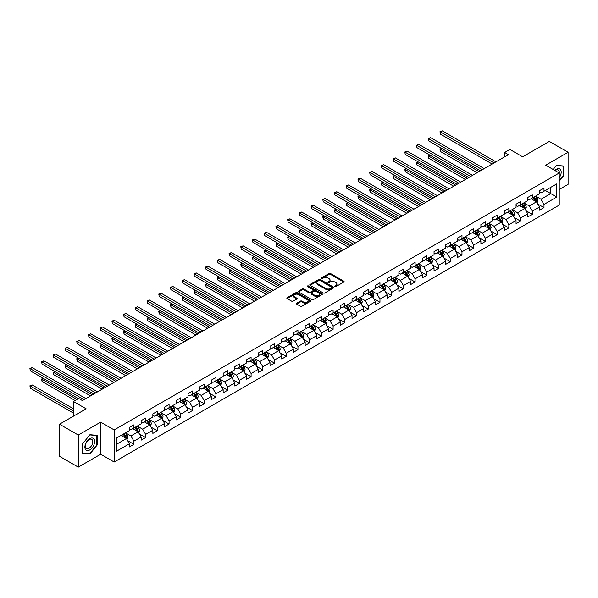 <?xml version="1.0" encoding="UTF-8"?>
<svg xmlns="http://www.w3.org/2000/svg" width="598" height="598" viewBox="0 0 598 598"><rect width="100%" height="100%" fill="white"/><g stroke="black" fill="none" stroke-linecap="round" stroke-linejoin="round"><path stroke-width="0.9" d="M334.925 286.562A0.733 0.419 0 0 0 335.956 286.562L343.79 282.039A1.039 0.605 0 0 0 344.097 281.613A1.039 0.605 0 0 0 343.79 281.187L330.522 273.525A1.039 0.605 0 0 0 329.05 273.525L321.216 278.048A0.733 0.419 0 0 0 322.247 278.646L323.264 278.063A3.334 1.929 0 0 1 327.981 278.063L329.087 278.698A3.334 1.929 0 0 1 330.066 280.058A3.334 1.929 0 0 1 329.087 281.419L328.07 282.009A0.733 0.419 0 0 0 329.102 282.6L330.118 282.017A3.334 1.929 0 0 1 334.835 282.017L335.941 282.66A3.334 1.929 0 0 1 336.921 284.02A3.334 1.929 0 0 1 335.941 285.381L334.925 285.964A0.733 0.419 0 0 0 334.925 286.562L334.925 285.964M296.683 303.238A1.039 0.605 0 0 0 296.384 303.657A1.039 0.605 0 0 0 296.683 304.083L300.413 306.236A1.039 0.605 0 0 0 301.885 306.236L310.579 301.213A1.039 0.605 0 0 0 310.885 300.787A1.039 0.605 0 0 0 310.579 300.36L297.311 292.699A1.039 0.605 0 0 0 295.838 292.699L287.137 297.722A1.039 0.605 0 0 0 286.838 298.148A1.039 0.605 0 0 0 287.137 298.574L291.637 301.168A1.039 0.605 0 0 0 293.11 301.168L296.832 299.022A1.039 0.605 0 0 0 297.139 298.596A1.039 0.605 0 0 0 296.832 298.17L294.605 296.885A2.788 1.607 0 0 1 293.79 295.741A2.788 1.607 0 0 1 295.509 294.253A2.788 1.607 0 0 1 298.544 294.605L307.282 299.65A2.788 1.607 0 0 1 308.097 300.787A2.788 1.607 0 0 1 306.378 302.274A2.788 1.607 0 0 1 303.343 301.923L301.885 301.086A1.039 0.605 0 0 0 300.413 301.086L296.683 303.238L296.683 304.083L300.413 301.953L300.413 301.086M559.235 189.469L568.1 184.348L568.1 152.266L549.323 141.42L522.659 156.818L509.892 149.448L504.637 152.483L508.397 154.65L82.412 400.585L78.659 398.418L73.397 401.452L73.397 416.193M78.278 435.06L78.278 467.143L100.658 454.226L100.658 422.136L78.278 435.06L59.508 424.214L86.164 408.823L73.397 401.452M100.658 422.136L114.181 429.94L559.235 172.986L559.235 205.077L114.181 462.03L114.181 429.94M568.1 152.266L545.72 165.183L559.235 172.986M323.339 292.998A1.039 0.605 0 0 0 324.811 292.998L333.512 287.974A1.039 0.605 0 0 0 333.811 287.548A1.039 0.605 0 0 0 333.512 287.122L320.236 279.468A1.039 0.605 0 0 0 318.764 279.468L310.063 284.484A1.039 0.605 0 0 0 309.764 284.91A1.039 0.605 0 0 0 310.063 285.336L323.339 292.998M307.813 286.719A0.733 0.419 0 0 1 308.553 286.823L308.553 285.956L322.045 293.745A1.039 0.605 0 0 1 322.352 294.171A1.039 0.605 0 0 1 322.045 294.597L313.345 299.62A1.039 0.605 0 0 1 311.872 299.62L298.604 291.959L298.604 291.106A1.039 0.605 0 0 0 298.297 291.532A1.039 0.605 0 0 0 298.604 291.959M298.604 291.106L302.326 288.954A1.039 0.605 0 0 1 303.799 288.954L309.181 292.063A1.039 0.605 0 0 0 310.654 292.063L313.128 290.635A1.039 0.605 0 0 0 313.434 290.209A1.039 0.605 0 0 0 313.128 289.783L307.522 286.554A0.733 0.419 0 0 1 308.553 285.956M78.278 467.143L59.508 456.304L59.508 424.214M127.658 440.719L133.93 444.336L133.93 441.175L141.143 437.011L141.143 440.173L145.65 437.572L145.65 434.41L152.856 430.246L152.856 433.408L157.364 430.807L157.364 427.645L164.577 423.481L164.577 426.643L169.077 424.042L169.077 420.88L176.29 416.716L176.29 419.878L180.798 417.277L180.798 414.115L188.004 409.951L188.004 413.121L192.511 410.512L192.511 407.35L199.725 403.187L199.725 406.356L204.224 403.755L204.224 400.585L211.438 396.422L211.438 399.591L215.945 396.99L215.945 393.82L223.151 389.657L223.151 392.826L227.659 390.225L227.659 387.055L234.872 382.892L234.872 386.061L239.379 383.46L239.379 380.291L246.585 376.135L246.585 379.296L251.093 376.695L251.093 373.533L258.299 369.37L258.299 372.532L262.806 369.93L262.806 366.768L270.019 362.605L270.019 365.767L274.527 363.165L274.527 360.003L281.733 355.84L281.733 359.002L286.24 356.401L286.24 353.239L293.454 349.075L293.454 352.237L297.954 349.636L297.954 346.474L305.167 342.31L305.167 345.472L309.674 342.871L309.674 339.709L316.88 335.545L316.88 338.715L321.388 336.113L321.388 332.944L328.601 328.78L328.601 331.95L333.101 329.349L333.101 326.179L340.314 322.016L340.314 325.185L344.822 322.584L344.822 319.414L352.028 315.251L352.028 318.42L356.535 315.819L356.535 312.649L363.748 308.486L363.748 311.655L368.248 309.054L368.248 305.884L375.462 301.728L375.462 304.89L379.969 302.289L379.969 299.127L387.175 294.964L387.175 298.125L391.683 295.524L391.683 292.362L398.896 288.199L398.896 291.361L403.403 288.759L403.403 285.597L410.609 281.434L410.609 284.596L415.117 281.994L415.117 278.832L422.323 274.669L422.323 277.831L426.83 275.23L426.83 272.068L434.043 267.904L434.043 271.073L438.551 268.465L438.551 265.303L445.757 261.139L445.757 264.309L450.264 261.707L450.264 258.538L457.477 254.374L457.477 257.544L461.977 254.942L461.977 251.773L469.191 247.609L469.191 250.779L473.698 248.177L473.698 245.008L480.904 240.845L480.904 244.014L485.412 241.413L485.412 238.243L492.625 234.087L492.625 237.249L497.125 234.648L497.125 231.478L504.338 227.322L504.338 230.484L508.846 227.883L508.846 224.721L516.052 220.557L516.052 223.719L520.559 221.118L520.559 217.956L527.772 213.792L527.772 216.954L532.28 214.353L532.28 211.191L539.486 207.028L539.486 210.19L543.993 207.588L543.993 204.426L556.76 197.056L556.76 183.87L550.751 187.338L550.751 193.588L556.76 197.056M133.93 444.336L129.43 446.938L129.43 443.776L116.655 451.146L116.655 437.96L129.43 430.59L129.43 427.428L133.93 424.827L133.93 427.989L141.143 423.825L141.143 420.663L145.65 418.062L145.65 421.224L152.856 417.06L152.856 413.898L157.364 411.297L157.364 414.459L164.577 410.295L164.577 407.133L169.077 404.532L169.077 407.694L176.29 403.538L176.29 400.368L180.798 397.767L180.798 400.937L188.004 396.773L188.004 393.604L192.511 391.002L192.511 394.172L199.725 390.008L199.725 386.839L204.224 384.237L204.224 387.407L211.438 383.243L211.438 380.074L215.945 377.473L215.945 380.642L223.151 376.478L223.151 373.309L227.659 370.708L227.659 373.877L234.872 369.714L234.872 366.552L239.379 363.95L239.379 367.112L246.585 362.949L246.585 359.787L251.093 357.185L251.093 360.347L258.299 356.184L258.299 353.022L262.806 350.421L262.806 353.582L270.019 349.419L270.019 346.257L274.527 343.656L274.527 346.818L281.733 342.654L281.733 339.492L286.24 336.891L286.24 340.053L293.454 335.889L293.454 332.727L297.954 330.126L297.954 333.288L305.167 329.132L305.167 325.962L309.674 323.361L309.674 326.53L316.88 322.367L316.88 319.197L321.388 316.596L321.388 319.766L328.601 315.602L328.601 312.433L333.101 309.831L333.101 313.001L340.314 308.837L340.314 305.668L344.822 303.066L344.822 306.236L352.028 302.072L352.028 298.91L356.535 296.302L356.535 299.471L363.748 295.307L363.748 292.145L368.248 289.544L368.248 292.706L375.462 288.542L375.462 285.381L379.969 282.779L379.969 285.941L387.175 281.778L387.175 278.616L391.683 276.014L391.683 279.176L398.896 275.013L398.896 271.851L403.403 269.25L403.403 272.411L410.609 268.248L410.609 265.086L415.117 262.485L415.117 265.647L422.323 261.49L422.323 258.321L426.83 255.72L426.83 258.882L434.043 254.726L434.043 251.556L438.551 248.955L438.551 252.124L445.757 247.961L445.757 244.791L450.264 242.19L450.264 245.359L457.477 241.196L457.477 238.026L461.977 235.425L461.977 238.595L469.191 234.431L469.191 231.262L473.698 228.66L473.698 231.83L480.904 227.666L480.904 224.504L485.412 221.895L485.412 225.065L492.625 220.901L492.625 217.739L497.125 215.138L497.125 218.3L504.338 214.136L504.338 210.974L508.846 208.373L508.846 211.535L516.052 207.371L516.052 204.21L520.559 201.608L520.559 204.77L527.772 200.607L527.772 197.445L532.28 194.843L532.28 198.005L539.486 193.842L539.486 190.68L543.993 188.078L543.993 191.24L556.76 183.87M132.734 428.684L138.138 431.808L130.925 435.964L125.52 432.847M129.43 428.856L130.925 429.723L133.93 427.989M130.925 435.964L133.93 441.175M138.138 431.808L141.143 437.011M144.447 421.919L149.851 425.043L142.645 429.207L137.234 426.082M141.143 422.091L142.645 422.958L145.65 421.224M142.645 429.207L145.65 434.41M149.851 425.043L152.856 430.246M156.16 415.154L161.572 418.279L154.359 422.442L148.954 419.318M152.856 415.326L154.359 416.193L157.364 414.459M154.359 422.442L157.364 427.645M161.572 418.279L164.577 423.481M167.881 408.389L173.285 411.514L166.08 415.677L160.668 412.553M164.577 408.561L166.08 409.428L169.077 407.694M166.08 415.677L169.077 420.88M173.285 411.514L176.29 416.716M179.594 401.624L184.999 404.749L177.793 408.912L172.381 405.788M176.29 401.804L177.793 402.671L180.798 400.937M177.793 408.912L180.798 414.115M184.999 404.749L188.004 409.951M191.308 394.859L196.72 397.984L189.506 402.148L184.102 399.023M188.004 395.039L189.506 395.906L192.511 394.172M189.506 402.148L192.511 407.35M196.72 397.984L199.725 403.187M203.028 388.102L208.433 391.219L201.227 395.383L195.815 392.258M199.725 388.274L201.227 389.141L204.224 387.407M201.227 395.383L204.224 400.585M208.433 391.219L211.438 396.422M214.742 381.337L220.146 384.454L212.94 388.618L207.536 385.493M211.438 381.509L212.94 382.376L215.945 380.642M212.94 388.618L215.945 393.82M220.146 384.454L223.151 389.657M226.455 374.572L231.867 377.689L224.654 381.853L219.249 378.736M223.151 374.744L224.654 375.611L227.659 373.877M224.654 381.853L227.659 387.055M231.867 377.689L234.872 382.892M238.176 367.807L243.58 370.924L236.374 375.088L230.963 371.971M234.872 367.979L236.374 368.846L239.379 367.112M236.374 375.088L239.379 380.291M243.58 370.924L246.585 376.135M249.889 361.043L255.301 364.167L248.088 368.323L242.683 365.206M246.585 361.214L248.088 362.082L251.093 360.347M248.088 368.323L251.093 373.533M255.301 364.167L258.299 369.37M261.61 354.278L267.014 357.402L259.801 361.566L254.397 358.441M258.299 354.45L259.801 355.317L262.806 353.582M259.801 361.566L262.806 366.768M267.014 357.402L270.019 362.605M273.323 347.513L278.728 350.637L271.522 354.801L266.11 351.676M270.019 347.685L271.522 348.552L274.527 346.818M271.522 354.801L274.527 360.003M278.728 350.637L281.733 355.84M285.037 340.748L290.449 343.872L283.235 348.036L277.831 344.911M281.733 340.92L283.235 341.787L286.24 340.053M283.235 348.036L286.24 353.239M290.449 343.872L293.454 349.075M296.757 333.983L302.162 337.108L294.949 341.271L289.544 338.147M293.454 334.155L294.949 335.022L297.954 333.288M294.949 341.271L297.954 346.474M302.162 337.108L305.167 342.31M308.471 327.218L313.875 330.343L306.669 334.506L301.257 331.382M305.167 327.398L306.669 328.265L309.674 326.53M306.669 334.506L309.674 339.709M313.875 330.343L316.88 335.545M320.184 320.453L325.596 323.578L318.383 327.741L312.978 324.617M316.88 320.633L318.383 321.5L321.388 319.766M318.383 327.741L321.388 332.944M325.596 323.578L328.601 328.78M331.905 313.696L337.309 316.813L330.103 320.976L324.692 317.852M328.601 313.868L330.103 314.735L333.101 313.001M330.103 320.976L333.101 326.179M337.309 316.813L340.314 322.016M343.618 306.931L349.023 310.048L341.817 314.212L336.405 311.095M340.314 307.103L341.817 307.97L344.822 306.236M341.817 314.212L344.822 319.414M349.023 310.048L352.028 315.251M355.332 300.166L360.744 303.283L353.53 307.447L348.126 304.33M352.028 300.338L353.53 301.205L356.535 299.471M353.53 307.447L356.535 312.649M360.744 303.283L363.748 308.486M367.052 293.401L372.457 296.518L365.251 300.682L359.839 297.565M363.748 293.573L365.251 294.44L368.248 292.706M365.251 300.682L368.248 305.884M372.457 296.518L375.462 301.728M378.766 286.636L384.17 289.761L376.964 293.917L371.56 290.8M375.462 286.808L376.964 287.675L379.969 285.941M376.964 293.917L379.969 299.127M384.17 289.761L387.175 294.964M390.479 279.871L395.891 282.996L388.678 287.16L383.273 284.035M387.175 280.043L388.678 280.911L391.683 279.176M388.678 287.16L391.683 292.362M395.891 282.996L398.896 288.199M402.2 273.107L407.604 276.231L400.398 280.395L394.986 277.27M398.896 273.279L400.398 274.146L403.403 272.411M400.398 280.395L403.403 285.597M407.604 276.231L410.609 281.434M413.913 266.342L419.325 269.466L412.112 273.63L406.707 270.505M410.609 266.514L412.112 267.381L415.117 265.647M412.112 273.63L415.117 278.832M419.325 269.466L422.323 274.669M425.634 259.577L431.038 262.701L423.825 266.865L418.421 263.74M422.323 259.756L423.825 260.623L426.83 258.882M423.825 266.865L426.83 272.068M431.038 262.701L434.043 267.904M437.347 252.812L442.752 255.937L435.546 260.1L430.134 256.976M434.043 252.991L435.546 253.858L438.551 252.124M435.546 260.1L438.551 265.303M442.752 255.937L445.757 261.139M449.061 246.047L454.473 249.172L447.259 253.335L441.855 250.211M445.757 246.226L447.259 247.094L450.264 245.359M447.259 253.335L450.264 258.538M454.473 249.172L457.477 254.374M460.781 239.29L466.186 242.407L458.972 246.57L453.568 243.446M457.477 239.462L458.972 240.329L461.977 238.595M458.972 246.57L461.977 251.773M466.186 242.407L469.191 247.609M472.495 232.525L477.899 235.642L470.693 239.805L465.281 236.688M469.191 232.697L470.693 233.564L473.698 231.83M470.693 239.805L473.698 245.008M477.899 235.642L480.904 240.845M484.208 225.76L489.62 228.877L482.407 233.041L477.002 229.924M480.904 225.932L482.407 226.799L485.412 225.065M482.407 233.041L485.412 238.243M489.62 228.877L492.625 234.087M495.929 218.995L501.333 222.12L494.127 226.276L488.716 223.159M492.625 219.167L494.127 220.034L497.125 218.3M494.127 226.276L497.125 231.478M501.333 222.12L504.338 227.322M507.642 212.23L513.047 215.355L505.841 219.511L500.429 216.394M504.338 212.402L505.841 213.269L508.846 211.535M505.841 219.511L508.846 224.721M513.047 215.355L516.052 220.557M519.356 205.465L524.767 208.59L517.554 212.753L512.15 209.629M516.052 205.637L517.554 206.504L520.559 204.77M517.554 212.753L520.559 217.956M524.767 208.59L527.772 213.792M531.076 198.7L536.481 201.825L529.275 205.989L523.863 202.864M527.772 198.872L529.275 199.739L532.28 198.005M529.275 205.989L532.28 211.191M536.481 201.825L539.486 207.028M545.346 190.463L550.751 193.588L540.988 199.224L535.584 196.099M539.486 192.108L540.988 192.975L543.993 191.24M540.988 199.224L543.993 204.426M100.658 454.226L114.181 462.03M504.637 152.483L504.637 156.818M116.655 444.209L126.425 438.573L121.013 435.449M126.425 438.573L129.43 443.776M537.722 203.97L543.993 207.588M526.008 210.735L532.28 214.353M514.287 217.5L520.559 221.118M502.574 224.265L508.846 227.883M490.853 231.03L497.125 234.648M479.14 237.787L485.412 241.413M467.427 244.552L473.698 248.177M455.706 251.317L461.977 254.942M443.993 258.082L450.264 261.707M432.279 264.847L438.551 268.465M420.558 271.612L426.83 275.23M408.845 278.376L415.117 281.994M397.132 285.141L403.403 288.759M385.411 291.906L391.683 295.524M373.698 298.671L379.969 302.289M361.984 305.436L368.248 309.054M350.264 312.193L356.535 315.819M338.55 318.958L344.822 322.584M326.829 325.723L333.101 329.349M315.116 332.488L321.388 336.113M303.403 339.253L309.674 342.871M291.682 346.018L297.954 349.636M279.969 352.783L286.24 356.401M268.255 359.548L274.527 363.165M256.535 366.312L262.806 369.93M244.821 373.077L251.093 376.695M233.108 379.842L239.379 383.46M221.387 386.6L227.659 390.225M209.674 393.364L215.945 396.99M197.96 400.129L204.224 403.755M186.24 406.894L192.511 410.512M174.526 413.659L180.798 417.277M162.806 420.424L169.077 424.042M151.092 427.189L157.364 430.807M139.379 433.954L145.65 437.572M559.235 181.231L563.705 175.677L563.705 166.012L556.461 165.362L553.15 169.473M82.674 453.396L89.924 454.046L97.168 445.024L97.168 435.366L89.924 434.716L82.674 443.731L82.674 453.396M563.331 175.461L563.705 175.677M96.794 444.807L97.168 445.024M89.154 453.598L89.924 454.046M335.216 286.666L335.941 286.248A3.334 1.929 0 0 0 336.921 284.887L336.921 284.02M330.066 280.058L330.066 280.925A3.334 1.929 0 0 1 329.087 282.286L328.362 282.704M343.79 281.187L343.79 282.039L330.522 274.392A1.039 0.605 0 0 0 329.05 274.392L321.507 278.75M333.512 287.122L333.512 287.974L320.236 280.335A1.039 0.605 0 0 0 318.764 280.335L310.078 285.343M331.666 287.847A0.733 0.419 0 0 0 331.666 287.257L320.02 280.529A0.733 0.419 0 0 0 318.988 280.529L317.919 281.142A3.334 1.929 0 0 0 316.94 282.51A3.334 1.929 0 0 0 317.919 283.871L325.88 288.468A3.334 1.929 0 0 0 330.597 288.468L331.666 287.847L331.666 288.714A0.733 0.419 0 0 0 331.883 288.415L331.883 287.548M316.94 282.51L316.94 283.377A3.334 1.929 0 0 0 317.919 284.738L317.919 283.871M331.666 288.714L330.597 289.335A3.334 1.929 0 0 1 325.88 289.335L317.919 284.738M298.619 291.966L302.326 289.821L302.326 288.954M313.434 290.209L313.434 291.077A1.039 0.605 0 0 1 313.128 291.503L310.654 292.93A1.039 0.605 0 0 1 309.181 292.93L303.799 289.821A1.039 0.605 0 0 0 302.326 289.821M308.553 286.823L322.03 294.605M314.765 295.285A2.788 1.607 0 0 0 317.807 295.636A2.788 1.607 0 0 0 319.526 294.149A2.788 1.607 0 0 0 318.712 293.013L315.632 291.233A1.039 0.605 0 0 0 314.159 291.233L311.685 292.661A1.039 0.605 0 0 0 311.386 293.087A1.039 0.605 0 0 0 311.685 293.506L314.765 295.285L314.765 296.152A2.788 1.607 0 0 0 317.807 296.503A2.788 1.607 0 0 0 319.526 295.016L319.526 294.149M311.386 293.087L311.386 293.954A1.039 0.605 0 0 0 311.685 294.38L311.685 293.506M314.765 296.152L311.685 294.38M308.097 300.787L308.097 301.654A2.788 1.607 0 0 1 306.378 303.141A2.788 1.607 0 0 1 303.343 302.79L301.885 301.953A1.039 0.605 0 0 0 300.413 301.953M293.79 295.741L293.79 296.608A2.788 1.607 0 0 0 294.605 297.752L294.605 296.885M296.832 298.17L296.832 299.022L294.605 297.752M310.579 300.36L310.579 301.213L297.311 293.566A1.039 0.605 0 0 0 295.838 293.566L287.152 298.581L287.137 297.722M537.079 202.849L537.968 200.599A2.818 1.622 -120 0 0 537.071 198.207L535.524 196.137M532.818 199.71L531.764 198.304M441.802 148.461L440.375 149.283L440.375 151.451L477.152 172.687M533.192 197.482L534.739 199.545A2.818 1.622 60 0 1 535.546 201.242L536.451 200.719A2.818 1.622 -120 0 0 535.644 199.029L534.096 196.959M533.386 197.362L535.105 199.665A1.435 0.83 60 0 1 535.367 200.098L536.451 200.719M440.375 151.451L439.964 149.044L479.028 171.604M439.964 149.044L441.638 148.364M494.045 162.933L440.375 131.941L442.251 130.857L495.929 161.849M492.169 164.016L440.375 134.109L439.964 131.702L442.251 130.857M440.375 134.109L439.964 131.702M559.235 177.756A6.907 3.984 120 0 0 560.535 175.319A6.907 3.984 120 0 0 560.109 169.204A6.907 3.984 120 0 0 554.817 170.437M562.868 165.938L563.331 166.207L563.331 175.565L559.235 180.656M553.165 169.488L556.312 165.579L563.331 166.207M559.235 173.353A5.225 3.02 120 0 0 558.24 170.019A5.225 3.02 120 0 0 555.116 170.609M89.775 449.928A6.907 3.984 120 0 0 94.656 441.474A6.907 3.984 120 0 0 89.775 438.655A6.907 3.984 120 0 0 84.894 447.11A6.907 3.984 120 0 0 89.775 449.928M89.087 448.164A5.225 3.02 120 0 0 92.503 443.559A5.225 3.02 120 0 0 91.703 439.373A5.225 3.02 120 0 0 89.087 439.627A5.225 3.02 120 0 0 85.671 444.239A5.225 3.02 120 0 0 86.471 448.425A5.225 3.02 120 0 0 89.087 448.164M82.748 443.664L89.775 434.933L96.794 435.561L96.794 444.919L89.775 453.658L82.748 453.03L82.733 443.656M96.33 435.292L96.794 435.561M525.358 209.614L526.255 207.364A2.818 1.622 -120 0 0 525.358 204.965L523.803 202.901M521.105 206.474L520.051 205.069M430.082 155.226L428.654 156.048L428.654 158.216L465.431 179.452M521.478 204.239L523.026 206.31A2.818 1.622 60 0 1 523.833 208.007L524.73 207.484A2.818 1.622 -120 0 0 523.93 205.794L522.375 203.724M521.673 204.127L523.392 206.422A1.435 0.83 60 0 1 523.654 206.863L524.73 207.484M428.654 158.216L428.243 155.809L467.315 178.368M428.243 155.809L429.917 155.129M513.645 216.379L514.534 214.129A2.818 1.622 -120 0 0 513.637 211.729L512.09 209.666M509.384 213.239L508.33 211.834M418.368 161.991L416.941 162.813L416.941 164.981L453.718 186.217M509.758 211.004L511.312 213.075A2.818 1.622 60 0 1 512.112 214.772L513.017 214.248A2.818 1.622 -120 0 0 512.209 212.559L510.662 210.489M509.959 210.892L511.679 213.187A1.435 0.83 60 0 1 511.933 213.628L513.017 214.248M416.941 164.981L416.529 162.574L455.594 185.133M416.529 162.574L418.204 161.894M482.332 169.69L428.654 138.706L430.538 137.622L484.208 168.606M480.456 170.774L428.654 140.874L428.243 138.467L430.538 137.622M428.654 140.874L428.243 138.467M470.619 176.455L416.941 145.471L418.817 144.387L472.495 175.371M468.742 177.539L416.941 147.639L416.529 145.232L418.817 144.387M416.941 147.639L416.529 145.232M501.924 223.144L502.821 220.894A2.818 1.622 -120 0 0 501.924 218.494L500.369 216.424M497.671 220.004L496.617 218.599M406.655 168.756L405.227 169.578L405.227 171.746L442.004 192.975M498.044 217.769L499.592 219.84A2.818 1.622 60 0 1 500.399 221.537L501.303 221.013A2.818 1.622 -120 0 0 500.496 219.324L498.949 217.253M498.239 217.657L499.958 219.952A1.435 0.83 60 0 1 500.22 220.393L501.303 221.013M405.227 171.746L404.809 169.339L443.88 191.891M404.809 169.339L406.49 168.658M490.211 229.909L491.108 227.659A2.818 1.622 -120 0 0 490.203 225.259L488.656 223.189M485.957 226.762L484.903 225.356M394.934 175.52L393.506 176.343L393.506 178.51L430.283 199.739M486.331 224.534L487.878 226.605A2.818 1.622 60 0 1 488.686 228.294L489.583 227.778A2.818 1.622 -120 0 0 488.783 226.081L487.228 224.018M486.525 224.422L488.245 226.717A1.435 0.83 60 0 1 488.506 227.15L489.583 227.778M393.506 178.51L393.095 176.104L432.167 198.656M393.095 176.104L394.77 175.423M478.497 236.673L479.387 234.423A2.818 1.622 -120 0 0 478.49 232.024L476.942 229.953M474.236 233.526L473.182 232.121M383.221 182.278L381.793 183.108L381.793 185.275L418.57 206.504M474.61 231.299L476.165 233.37A2.818 1.622 60 0 1 476.965 235.059L477.869 234.543A2.818 1.622 -120 0 0 477.062 232.846L475.515 230.783M474.805 231.187L476.531 233.482A1.435 0.83 60 0 1 476.785 233.915L477.869 234.543M381.793 185.275L381.382 182.868L420.446 205.42M381.382 182.868L383.056 182.188M458.898 183.22L405.227 152.236L407.103 151.152L460.781 182.136M457.022 184.304L405.227 154.404L404.809 151.997L407.103 151.152M405.227 154.404L404.809 151.997M447.184 189.985L393.506 158.993L395.39 157.909L449.061 188.901M445.308 191.068L393.506 161.161L393.095 158.762L395.39 157.909M393.506 161.161L393.095 158.762M435.471 196.749L381.793 165.758L383.669 164.674L437.347 195.666M433.595 197.833L381.793 167.926L381.382 165.519L383.669 164.674M381.793 167.926L381.382 165.519M423.75 203.514L370.08 172.523L371.956 171.439L425.634 202.43M421.874 204.598L370.08 174.691L369.661 172.284L371.956 171.439M370.08 174.691L369.661 172.284M412.037 210.279L358.359 179.288L360.235 178.204L413.913 209.195M410.161 211.363L358.359 181.456L357.948 179.049L360.235 178.204M358.359 181.456L357.948 179.049M400.324 217.044L346.646 186.053L348.522 184.969L402.2 215.96M398.44 218.128L346.646 188.221L346.235 185.814L348.522 184.969M346.646 188.221L346.235 185.814M388.603 223.809L334.932 192.818L336.809 191.734L390.479 222.725M386.727 224.893L334.932 194.985L334.514 192.578L336.809 191.734M334.932 194.985L334.514 192.578M376.889 230.574L323.212 199.583L325.088 198.499L378.766 229.49M375.013 231.658L323.212 201.75L322.8 199.343L325.088 198.499M323.212 201.75L322.8 199.343M365.176 237.339L311.498 206.347L313.374 205.264L367.052 236.255M363.292 238.423L311.498 208.515L311.087 206.108L313.374 205.264M311.498 208.515L311.087 206.108M353.455 244.096L299.777 213.112L301.661 212.028L355.332 243.012M351.579 245.18L299.777 215.28L299.366 212.873L301.661 212.028M299.777 215.28L299.366 212.873M341.742 250.861L288.064 219.877L289.94 218.793L343.618 249.777M339.866 251.945L288.064 222.045L287.653 219.638L289.94 218.793M288.064 222.045L287.653 219.638M330.021 257.626L276.351 226.642L278.227 225.551L331.905 256.542M328.145 258.71L276.351 228.81L275.94 226.403L278.227 225.551M276.351 228.81L275.94 226.403M318.308 264.391L264.63 233.399L266.514 232.316L320.184 263.307M316.432 265.475L264.63 235.567L264.219 233.168L266.514 232.316M264.63 235.567L264.219 233.168M306.595 271.156L252.917 240.164L254.793 239.08L308.471 270.072M304.718 272.24L252.917 242.332L252.506 239.925L254.793 239.08M252.917 242.332L252.506 239.925M294.874 277.921L241.203 246.929L243.08 245.845L296.757 276.837M292.998 279.004L241.203 249.097L240.785 246.69L243.08 245.845M241.203 249.097L240.785 246.69M283.16 284.685L229.483 253.694L231.366 252.61L285.037 283.601M281.284 285.769L229.483 255.862L229.071 253.455L231.366 252.61M229.483 255.862L229.071 253.455M271.447 291.45L217.769 260.459L219.645 259.375L273.323 290.366M269.571 292.534L217.769 262.627L217.358 260.22L219.645 259.375M217.769 262.627L217.358 260.22M259.726 298.215L206.056 267.224L207.932 266.14L261.61 297.131M257.85 299.299L206.056 269.392L205.637 266.985L207.932 266.14M206.056 269.392L205.637 266.985M248.013 304.98L194.335 273.989L196.211 272.905L249.889 303.896M246.137 306.064L194.335 276.156L193.924 273.749L196.211 272.905M194.335 276.156L193.924 273.749M466.776 243.438L467.673 241.188A2.818 1.622 -120 0 0 466.776 238.789L465.222 236.718M462.523 240.291L461.469 238.886M371.508 189.043L370.08 189.872L370.08 192.04L406.857 213.269M462.897 238.064L464.444 240.134A2.818 1.622 60 0 1 465.251 241.824L466.156 241.308A2.818 1.622 -120 0 0 465.349 239.611L463.794 237.541M463.091 237.952L464.81 240.246A1.435 0.83 60 0 1 465.072 240.68L466.156 241.308M370.08 192.04L369.661 189.633L408.733 212.185M369.661 189.633L371.336 188.953M455.063 250.203L455.96 247.953A2.818 1.622 -120 0 0 455.056 245.554L453.508 243.483M450.81 247.056L449.756 245.651M359.787 195.808L358.359 196.63L358.359 198.805L395.136 220.034M451.184 244.829L452.731 246.899A2.818 1.622 60 0 1 453.538 248.589L454.435 248.073A2.818 1.622 -120 0 0 453.628 246.376L452.081 244.305M451.378 244.717L453.097 247.011A1.435 0.83 60 0 1 453.359 247.445L454.435 248.073M358.359 198.805L357.948 196.398L397.02 218.95M357.948 196.398L359.622 195.71M443.35 256.968L444.239 254.711A2.818 1.622 -120 0 0 443.342 252.319L441.795 250.248M439.089 253.821L438.035 252.416M348.073 202.573L346.646 203.395L346.646 205.563L383.423 226.799M439.463 251.594L441.018 253.664A2.818 1.622 60 0 1 441.817 255.353L442.722 254.838A2.818 1.622 -120 0 0 441.915 253.141L440.367 251.07M439.657 251.481L441.376 253.776A1.435 0.83 60 0 1 441.638 254.21L442.722 254.838M346.646 205.563L346.235 203.156L385.299 225.715M346.235 203.156L347.909 202.475M431.629 263.725L432.526 261.476A2.818 1.622 -120 0 0 431.629 259.084L430.074 257.013M427.376 260.586L426.322 259.181M336.353 209.337L334.932 210.16L334.932 212.327L371.709 233.564M427.749 258.358L429.297 260.429A2.818 1.622 60 0 1 430.104 262.118L431.009 261.595A2.818 1.622 -120 0 0 430.201 259.906L428.646 257.835M427.944 258.246L429.663 260.541A1.435 0.83 60 0 1 429.925 260.975L431.009 261.595M334.932 212.327L334.514 209.92L373.586 232.48M334.514 209.92L336.188 209.24M419.916 270.49L420.805 268.24A2.818 1.622 -120 0 0 419.908 265.848L418.361 263.778M415.655 267.351L414.608 265.946M324.639 216.102L323.212 216.924L323.212 219.092L359.989 240.329M416.029 265.123L417.583 267.186A2.818 1.622 60 0 1 418.391 268.883L419.288 268.36A2.818 1.622 -120 0 0 418.48 266.671L416.933 264.6M416.23 265.004L417.95 267.306A1.435 0.83 60 0 1 418.211 267.74L419.288 268.36M323.212 219.092L322.8 216.685L361.865 239.245M322.8 216.685L324.475 216.005M408.202 277.255L409.092 275.005A2.818 1.622 -120 0 0 408.195 272.613L406.647 270.543M403.942 274.116L402.888 272.71M312.926 222.867L311.498 223.689L311.498 225.857L348.275 247.094M404.315 271.888L405.863 273.951A2.818 1.622 60 0 1 406.67 275.648L407.574 275.125A2.818 1.622 -120 0 0 406.767 273.436L405.22 271.365M404.51 271.769L406.229 274.063A1.435 0.83 60 0 1 406.49 274.504L407.574 275.125M311.498 225.857L311.087 223.45L350.151 246.01M311.087 223.45L312.761 222.77M396.481 284.02L397.378 281.77A2.818 1.622 -120 0 0 396.481 279.371L394.927 277.308M392.228 280.881L391.174 279.475M301.205 229.632L299.777 230.454L299.777 232.622L336.562 253.858M392.602 278.646L394.149 280.716A2.818 1.622 60 0 1 394.957 282.413L395.854 281.89A2.818 1.622 -120 0 0 395.054 280.2L393.499 278.13M392.796 278.533L394.516 280.828A1.435 0.83 60 0 1 394.777 281.269L395.854 281.89M299.777 232.622L299.366 230.215L338.438 252.775M299.366 230.215L301.041 229.535M384.768 290.785L385.658 288.535A2.818 1.622 -120 0 0 384.761 286.136L383.213 284.072M380.507 287.645L379.453 286.24M289.492 236.397L288.064 237.219L288.064 239.387L324.841 260.623M380.881 285.41L382.436 287.481A2.818 1.622 60 0 1 383.243 289.178L384.14 288.655A2.818 1.622 -120 0 0 383.333 286.965L381.786 284.895M381.083 285.298L382.802 287.593A1.435 0.83 60 0 1 383.064 288.034L384.14 288.655M288.064 239.387L287.653 236.98L326.717 259.532M287.653 236.98L289.327 236.3M373.055 297.55L373.944 295.3A2.818 1.622 -120 0 0 373.047 292.9L371.493 290.83M368.794 294.41L367.74 292.998M277.778 243.162L276.351 243.984L276.351 246.152L313.128 267.381M369.168 292.175L370.715 294.246A2.818 1.622 60 0 1 371.522 295.943L372.427 295.419A2.818 1.622 -120 0 0 371.62 293.723L370.072 291.66M369.362 292.063L371.081 294.358A1.435 0.83 60 0 1 371.343 294.792L372.427 295.419M276.351 246.152L275.94 243.745L315.004 266.297M275.94 243.745L277.614 243.065M361.334 304.315L362.231 302.065A2.818 1.622 -120 0 0 361.334 299.665L359.779 297.595M357.081 301.168L356.027 299.762M266.058 249.919L264.63 250.749L264.63 252.917L301.407 274.146M357.454 298.94L359.002 301.011A2.818 1.622 60 0 1 359.809 302.7L360.706 302.184A2.818 1.622 -120 0 0 359.906 300.488L358.351 298.424M357.649 298.828L359.368 301.123A1.435 0.83 60 0 1 359.63 301.556L360.706 302.184M264.63 252.917L264.219 250.51L303.291 273.062M264.219 250.51L265.893 249.829M349.621 311.08L350.51 308.83A2.818 1.622 -120 0 0 349.613 306.43L348.066 304.36M345.36 307.933L344.306 306.527M254.344 256.684L252.917 257.514L252.917 259.682L289.694 280.911M345.734 305.705L347.289 307.776A2.818 1.622 60 0 1 348.088 309.465L348.993 308.949A2.818 1.622 -120 0 0 348.186 307.252L346.638 305.182M345.936 305.593L347.655 307.888A1.435 0.83 60 0 1 347.909 308.321L348.993 308.949M252.917 259.682L252.506 257.275L291.57 279.827M252.506 257.275L254.18 256.594M337.9 317.844L338.797 315.595A2.818 1.622 -120 0 0 337.9 313.195L336.345 311.124M333.647 314.698L332.593 313.292M242.631 263.449L241.203 264.279L241.203 266.446L277.98 287.675M334.02 312.47L335.568 314.541A2.818 1.622 60 0 1 336.375 316.23L337.279 315.714A2.818 1.622 -120 0 0 336.472 314.017L334.925 311.947M334.215 312.358L335.934 314.653A1.435 0.83 60 0 1 336.196 315.086L337.279 315.714M241.203 266.446L240.785 264.039L279.857 286.591M240.785 264.039L242.467 263.359M326.187 324.609L327.084 322.359A2.818 1.622 -120 0 0 326.179 319.96L324.632 317.889M321.933 321.462L320.879 320.057M230.91 270.214L229.483 271.036L229.483 273.204L266.26 294.44M322.307 319.235L323.854 321.305A2.818 1.622 60 0 1 324.662 322.995L325.559 322.479A2.818 1.622 -120 0 0 324.759 320.782L323.204 318.712M322.501 319.123L324.221 321.418A1.435 0.83 60 0 1 324.482 321.851L325.559 322.479M229.483 273.204L229.071 270.804L268.143 293.356M229.071 270.804L230.746 270.117M314.473 331.374L315.363 329.117A2.818 1.622 -120 0 0 314.466 326.725L312.918 324.654M310.213 328.227L309.159 326.822M219.197 276.979L217.769 277.801L217.769 279.969L254.546 301.205M310.586 326L312.141 328.07A2.818 1.622 60 0 1 312.941 329.76L313.845 329.236A2.818 1.622 -120 0 0 313.038 327.547L311.491 325.476M310.781 325.888L312.507 328.182A1.435 0.83 60 0 1 312.761 328.616L313.845 329.236M217.769 279.969L217.358 277.562L256.422 300.121M217.358 277.562L219.032 276.881M302.752 338.132L303.649 335.882A2.818 1.622 -120 0 0 302.752 333.49L301.198 331.419M298.499 334.992L297.445 333.587M207.484 283.744L206.056 284.566L206.056 286.734L242.833 307.97M298.873 332.765L300.42 334.835A2.818 1.622 60 0 1 301.228 336.524L302.132 336.001A2.818 1.622 -120 0 0 301.325 334.312L299.77 332.241M299.067 332.652L300.787 334.947A1.435 0.83 60 0 1 301.048 335.381L302.132 336.001M206.056 286.734L205.637 284.327L244.709 306.886M205.637 284.327L207.312 283.646M291.039 344.897L291.936 342.647A2.818 1.622 -120 0 0 291.032 340.255L289.484 338.184M286.778 341.757L285.732 340.352M195.763 290.508L194.335 291.331L194.335 293.498L231.112 314.735M287.16 339.529L288.707 341.593A2.818 1.622 60 0 1 289.514 343.289L290.411 342.766A2.818 1.622 -120 0 0 289.604 341.077L288.057 339.006M287.354 339.41L289.073 341.712A1.435 0.83 60 0 1 289.335 342.146L290.411 342.766M194.335 293.498L193.924 291.091L232.996 313.651M193.924 291.091L195.598 290.411M279.326 351.661L280.215 349.411A2.818 1.622 -120 0 0 279.318 347.019L277.771 344.949M275.065 348.522L274.011 347.117M184.049 297.273L182.622 298.096L182.622 300.263L219.399 321.5M275.439 346.294L276.994 348.357A2.818 1.622 60 0 1 277.793 350.054L278.698 349.531A2.818 1.622 -120 0 0 277.891 347.842L276.343 345.771M275.633 346.175L277.352 348.47A1.435 0.83 60 0 1 277.614 348.911L278.698 349.531M182.622 300.263L182.211 297.856L221.275 320.416M182.211 297.856L183.885 297.176M267.605 358.426L268.502 356.176A2.818 1.622 -120 0 0 267.605 353.777L266.05 351.714M263.352 355.287L262.298 353.881M172.329 304.038L170.908 304.86L170.908 307.028L207.685 328.265M263.725 353.052L265.273 355.122A2.818 1.622 60 0 1 266.08 356.819L266.985 356.296A2.818 1.622 -120 0 0 266.177 354.607L264.622 352.536M263.92 352.94L265.639 355.234A1.435 0.83 60 0 1 265.901 355.675L266.985 356.296M170.908 307.028L170.49 304.621L209.562 327.181M170.49 304.621L172.164 303.941M255.892 365.191L256.781 362.941A2.818 1.622 -120 0 0 255.884 360.542L254.337 358.479M251.631 362.052L250.584 360.646M160.615 310.803L159.188 311.625L159.188 313.793L195.965 335.022M252.005 359.817L253.559 361.887A2.818 1.622 60 0 1 254.367 363.584L255.264 363.061A2.818 1.622 -120 0 0 254.456 361.371L252.909 359.301M252.207 359.704L253.926 361.999A1.435 0.83 60 0 1 254.187 362.44L255.264 363.061M159.188 313.793L158.776 311.386L197.841 333.938M158.776 311.386L160.451 310.706M244.178 371.956L245.068 369.706A2.818 1.622 -120 0 0 244.171 367.307L242.624 365.236M239.918 368.809L238.864 367.404M148.902 317.568L147.474 318.39L147.474 320.558L184.251 341.787M240.291 366.581L241.839 368.652A2.818 1.622 60 0 1 242.646 370.349L243.55 369.826A2.818 1.622 -120 0 0 242.743 368.129L241.196 366.066M240.486 366.469L242.205 368.764A1.435 0.83 60 0 1 242.467 369.198L243.55 369.826M147.474 320.558L147.063 318.151L186.128 340.703M147.063 318.151L148.738 317.471M236.3 311.737L182.622 280.754L184.498 279.67L238.176 310.654M234.416 312.829L182.622 282.921L182.211 280.514L184.498 279.67M182.622 282.921L182.211 280.514M224.579 318.502L170.908 287.518L172.785 286.435L226.455 317.418M222.703 319.586L170.908 289.686L170.49 287.279L172.785 286.435M170.908 289.686L170.49 287.279M212.866 325.267L159.188 294.283L161.064 293.199L214.742 324.183M210.989 326.351L159.188 296.451L158.776 294.044L161.064 293.199M159.188 296.451L158.776 294.044M201.152 332.032L147.474 301.041L149.351 299.957L203.028 330.948M199.269 333.116L147.474 303.216L147.063 300.809L149.351 299.957M147.474 303.216L147.063 300.809M232.458 378.721L233.355 376.471A2.818 1.622 -120 0 0 232.458 374.071L230.903 372.001M228.204 375.574L227.15 374.169M137.181 324.325L135.753 325.155L135.753 327.323L172.538 348.552M228.578 373.346L230.125 375.417A2.818 1.622 60 0 1 230.933 377.106L231.83 376.591A2.818 1.622 -120 0 0 231.03 374.894L229.475 372.831M228.772 373.234L230.492 375.529A1.435 0.83 60 0 1 230.753 375.963L231.83 376.591M135.753 327.323L135.342 324.916L174.414 347.468M135.342 324.916L137.017 324.236M220.744 385.486L221.634 383.236A2.818 1.622 -120 0 0 220.737 380.836L219.189 378.766M216.483 382.339L215.43 380.933M125.468 331.09L124.04 331.92L124.04 334.088L160.817 355.317M216.857 380.111L218.412 382.182A2.818 1.622 60 0 1 219.219 383.871L220.116 383.355A2.818 1.622 -120 0 0 219.309 381.659L217.762 379.588M217.059 379.999L218.778 382.294A1.435 0.83 60 0 1 219.04 382.727L220.116 383.355M124.04 334.088L123.629 331.681L162.693 354.233M123.629 331.681L125.303 331M209.023 392.251L209.92 390.001A2.818 1.622 -120 0 0 209.023 387.601L207.469 385.531M204.77 389.104L203.716 387.698M113.755 337.855L112.327 338.677L112.327 340.853L149.104 362.082M205.144 386.876L206.691 388.947A2.818 1.622 60 0 1 207.499 390.636L208.403 390.12A2.818 1.622 -120 0 0 207.596 388.423L206.048 386.353M205.338 386.764L207.058 389.059A1.435 0.83 60 0 1 207.319 389.492L208.403 390.12M112.327 340.853L111.916 338.446L150.98 360.998M111.916 338.446L113.59 337.765M197.31 399.015L198.207 396.758A2.818 1.622 -120 0 0 197.303 394.366L195.755 392.295M193.057 395.869L192.003 394.463M102.034 344.62L100.606 345.442L100.606 347.61L137.383 368.846M193.431 393.641L194.978 395.712A2.818 1.622 60 0 1 195.785 397.401L196.682 396.885A2.818 1.622 -120 0 0 195.882 395.188L194.328 393.118M193.625 393.529L195.344 395.824A1.435 0.83 60 0 1 195.606 396.257L196.682 396.885M100.606 347.61L100.195 345.21L139.267 367.763M100.195 345.21L101.869 344.523M185.597 405.773L186.486 403.523A2.818 1.622 -120 0 0 185.589 401.131L184.042 399.06M181.336 402.633L180.282 401.228M90.32 351.385L88.893 352.207L88.893 354.375L125.67 375.611M181.71 400.406L183.265 402.476A2.818 1.622 60 0 1 184.064 404.166L184.969 403.643A2.818 1.622 -120 0 0 184.162 401.953L182.614 399.883M181.912 400.294L183.631 402.589A1.435 0.83 60 0 1 183.885 403.022L184.969 403.643M88.893 354.375L88.482 351.968L127.546 374.527M88.482 351.968L90.156 351.288M173.876 412.538L174.773 410.288A2.818 1.622 -120 0 0 173.876 407.896L172.321 405.825M169.623 409.398L168.569 407.993M78.607 358.15L77.179 358.972L77.179 361.14L113.956 382.376M169.996 407.171L171.544 409.234A2.818 1.622 60 0 1 172.351 410.931L173.256 410.407A2.818 1.622 -120 0 0 172.448 408.718L170.901 406.647M170.191 407.059L171.91 409.353A1.435 0.83 60 0 1 172.172 409.787L173.256 410.407M77.179 361.14L76.761 358.733L115.833 381.292M76.761 358.733L78.443 358.053M162.163 419.303L163.06 417.053A2.818 1.622 -120 0 0 162.155 414.661L160.608 412.59M157.909 416.163L156.855 414.758M66.886 364.915L65.459 365.737L65.459 367.905L102.236 389.141M158.283 413.936L159.83 415.999A2.818 1.622 60 0 1 160.638 417.696L161.535 417.172A2.818 1.622 -120 0 0 160.735 415.483L159.18 413.412M158.477 413.816L160.197 416.118A1.435 0.83 60 0 1 160.458 416.552L161.535 417.172M65.459 367.905L65.047 365.498L104.119 388.057M65.047 365.498L66.722 364.817M150.449 426.068L151.339 423.818A2.818 1.622 -120 0 0 150.442 421.418L148.895 419.355M146.189 422.928L145.135 421.523M55.173 371.679L53.745 372.502L53.745 374.669L90.522 395.906M146.562 420.693L148.117 422.764A2.818 1.622 60 0 1 148.917 424.46L149.821 423.937A2.818 1.622 -120 0 0 149.014 422.248L147.467 420.177M146.757 420.581L148.483 422.876A1.435 0.83 60 0 1 148.738 423.317L149.821 423.937M53.745 374.669L53.334 372.262L92.398 394.822M53.334 372.262L55.009 371.582M189.431 338.797L135.753 307.806L137.637 306.722L191.308 337.713M187.555 339.881L135.753 309.973L135.342 307.566L137.637 306.722M135.753 309.973L135.342 307.566M177.718 345.562L124.04 314.57L125.916 313.487L179.594 344.478M175.842 346.646L124.04 316.738L123.629 314.331L125.916 313.487M124.04 316.738L123.629 314.331M165.997 352.327L112.327 321.335L114.203 320.251L167.881 351.243M164.121 353.411L112.327 323.503L111.916 321.096L114.203 320.251M112.327 323.503L111.916 321.096M154.284 359.092L100.606 328.1L102.49 327.016L156.16 358.008M152.408 360.175L100.606 330.268L100.195 327.861L102.49 327.016M100.606 330.268L100.195 327.861M142.571 365.856L88.893 334.865L90.769 333.781L144.447 364.773M140.694 366.94L88.893 337.033L88.482 334.626L90.769 333.781M88.893 337.033L88.482 334.626M130.85 372.621L77.179 341.63L79.056 340.546L132.734 371.537M128.974 373.705L77.179 343.798L76.761 341.391L79.056 340.546M77.179 343.798L76.761 341.391M119.137 379.386L65.459 348.395L67.342 347.311L121.013 378.302M117.26 380.47L65.459 350.563L65.047 348.156L67.342 347.311M65.459 350.563L65.047 348.156M107.423 386.144L53.745 355.16L55.621 354.076L109.299 385.06M105.54 387.227L53.745 357.327L53.334 354.92L55.621 354.076M53.745 357.327L53.334 354.92M138.729 432.832L139.626 430.582A2.818 1.622 -120 0 0 138.729 428.183L137.174 426.12M134.475 429.693L133.421 428.288M43.46 378.444L42.032 379.267L42.032 381.434L75.049 400.503M134.849 427.458L136.396 429.528A2.818 1.622 60 0 1 137.204 431.225L138.108 430.702A2.818 1.622 -120 0 0 137.301 429.013L135.746 426.942M135.043 427.346L136.763 429.641A1.435 0.83 60 0 1 137.024 430.082L138.108 430.702M42.032 381.434L41.613 379.027L76.925 399.412M41.613 379.027L43.288 378.347M95.702 392.908L42.032 361.925L43.908 360.841L97.579 391.825M93.826 393.992L42.032 364.092L41.613 361.685L43.908 360.841M42.032 364.092L41.613 361.685M127.015 439.597L127.912 437.347A2.818 1.622 -120 0 0 127.008 434.948L125.46 432.877M122.754 436.458L121.708 435.045M73.397 408.74L32.187 384.948L30.311 386.031L30.311 388.199L73.397 413.076M123.136 434.223L124.683 436.293A2.818 1.622 60 0 1 125.49 437.99L126.387 437.467A2.818 1.622 -120 0 0 125.58 435.77L124.033 433.707M123.33 434.111L125.049 436.405A1.435 0.83 60 0 1 125.311 436.846L126.387 437.467M30.311 388.199L29.9 385.792L73.397 410.908M29.9 385.792L32.187 384.948M83.989 399.673L30.311 368.689L32.187 367.606L85.865 398.589M78.353 398.589L30.311 370.857L29.9 368.45L32.187 367.606M30.311 370.857L29.9 368.45M335.941 286.248L335.941 285.381M328.07 282.6L328.07 282.009M329.087 282.286L329.087 281.419M321.216 278.646L321.216 278.048M329.05 274.392L329.05 273.525M330.522 274.392L330.522 273.525M310.063 285.336L310.063 284.484M318.764 280.335L318.764 279.468M320.236 280.335L320.236 279.468M325.88 289.335L325.88 288.468M330.597 289.335L330.597 288.468M303.799 289.821L303.799 288.954M309.181 292.93L309.181 292.063M310.654 292.93L310.654 292.063M313.128 291.503L313.128 290.635M322.045 294.597L322.045 293.745M301.885 301.953L301.885 301.086M303.343 302.79L303.343 301.923M295.838 293.566L295.838 292.699M297.311 293.566L297.311 292.699M536.204 201.661L537.953 200.651M535.644 199.029L537.071 198.207M533.64 200.181L534.739 199.545M524.491 208.425L526.233 207.416M523.93 205.794L525.358 204.965M521.927 206.945L523.026 206.31M512.77 215.19L514.519 214.181M512.209 212.559L513.637 211.729M510.206 213.71L511.312 213.075M501.057 221.955L502.798 220.946M500.496 219.324L501.924 218.494M498.493 220.475L499.592 219.84M489.343 228.72L491.085 227.711M488.783 226.081L490.203 225.259M486.779 227.24L487.878 226.605M477.623 235.485L479.372 234.476M477.062 232.846L478.49 232.024M475.059 234.005L476.165 233.37M465.909 242.25L467.651 241.241M465.349 239.611L466.776 238.789M463.345 240.77L464.444 240.134M454.188 249.015L455.938 248.006M453.628 246.376L455.056 245.554M451.632 247.535L452.731 246.899M442.475 255.78L444.224 254.77M441.915 253.141L443.342 252.319M439.911 254.3L441.018 253.664M430.762 262.544L432.504 261.535M430.201 259.906L431.629 259.084M428.198 261.064L429.297 260.429M419.041 269.302L420.79 268.3M418.48 266.671L419.908 265.848M416.485 267.822L417.583 267.186M407.328 276.067L409.077 275.058M406.767 273.436L408.195 272.613M404.764 274.587L405.863 273.951M395.614 282.832L397.356 281.822M395.054 280.2L396.481 279.371M393.05 281.352L394.149 280.716M383.894 289.596L385.643 288.587M383.333 286.965L384.761 286.136M381.33 288.116L382.436 287.481M372.18 296.361L373.929 295.352M371.62 293.723L373.047 292.9M369.616 294.881L370.715 294.246M360.467 303.126L362.209 302.117M359.906 300.488L361.334 299.665M357.903 301.646L359.002 301.011M348.746 309.891L350.495 308.882M348.186 307.252L349.613 306.43M346.182 308.411L347.289 307.776M337.033 316.656L338.774 315.647M336.472 314.017L337.9 313.195M334.469 315.176L335.568 314.541M325.319 323.421L327.061 322.412M324.759 320.782L326.179 319.96M322.756 321.941L323.854 321.305M313.599 330.186L315.348 329.177M313.038 327.547L314.466 326.725M311.035 328.706L312.141 328.07M301.885 336.943L303.627 335.941M301.325 334.312L302.752 333.49M299.321 335.471L300.42 334.835M290.165 343.708L291.914 342.706M289.604 341.077L291.032 340.255M287.608 342.228L288.707 341.593M278.451 350.473L280.2 349.464M277.891 347.842L279.318 347.019M275.887 348.993L276.994 348.357M266.738 357.238L268.48 356.229M266.177 354.607L267.605 353.777M264.174 355.758L265.273 355.122M255.017 364.003L256.766 362.993M254.456 361.371L255.884 360.542M252.461 362.523L253.559 361.887M243.304 370.767L245.053 369.758M242.743 368.129L244.171 367.307M240.74 369.287L241.839 368.652M231.59 377.532L233.332 376.523M231.03 374.894L232.458 374.071M229.027 376.052L230.125 375.417M219.87 384.297L221.619 383.288M219.309 381.659L220.737 380.836M217.306 382.817L218.412 382.182M208.156 391.062L209.905 390.053M207.596 388.423L209.023 387.601M205.592 389.582L206.691 388.947M196.443 397.827L198.185 396.818M195.882 395.188L197.303 394.366M193.879 396.347L194.978 395.712M184.722 404.592L186.471 403.583M184.162 401.953L185.589 401.131M182.158 403.112L183.265 402.476M173.009 411.349L174.751 410.348M172.448 408.718L173.876 407.896M170.445 409.877L171.544 409.234M161.296 418.114L163.037 417.105M160.735 415.483L162.155 414.661M158.732 416.634L159.83 415.999M149.575 424.879L151.324 423.87M149.014 422.248L150.442 421.418M147.011 423.399L148.117 422.764M137.861 431.644L139.603 430.635M137.301 429.013L138.729 428.183M135.298 430.164L136.396 429.528M126.141 438.409L127.89 437.4M125.58 435.77L127.008 434.948M123.584 436.929L124.683 436.293"/></g></svg>
